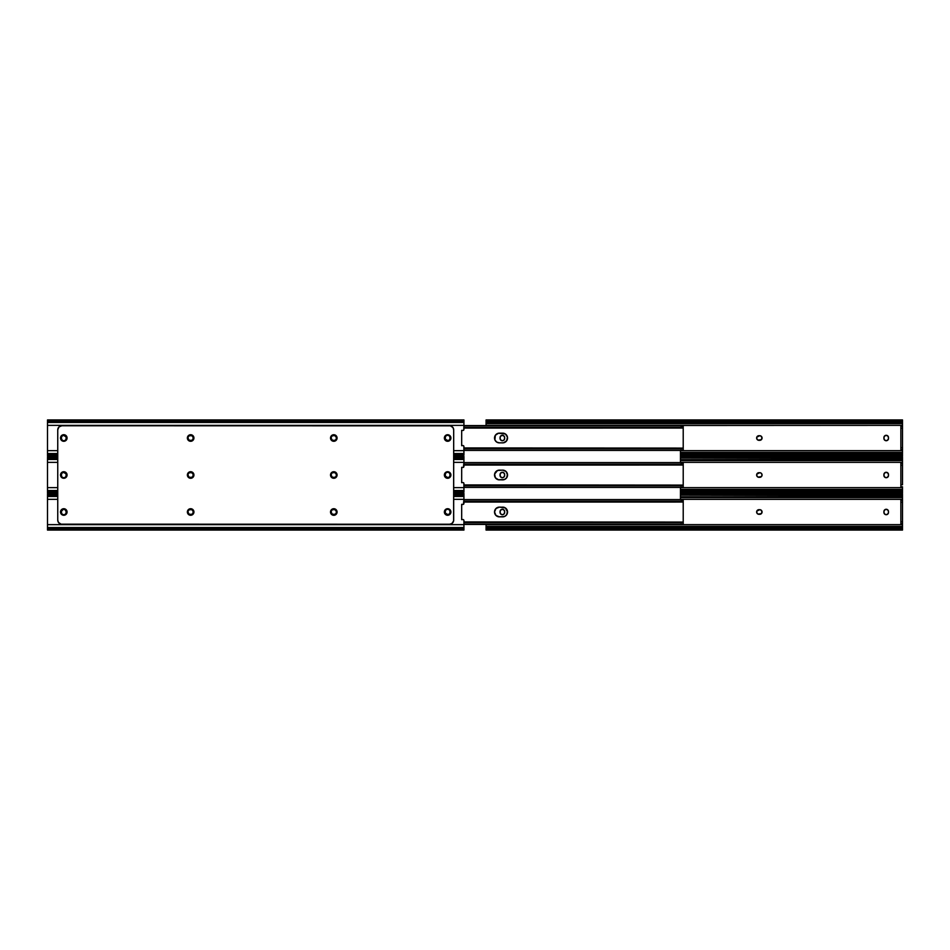 <?xml version="1.0" encoding="UTF-8"?>
<svg xmlns="http://www.w3.org/2000/svg" width="950" height="950" viewBox="0 0 950 950"><rect width="100%" height="100%" fill="white"/><g stroke="black" fill="none" stroke-linecap="round" stroke-linejoin="round"><path stroke-width="1.43" d="M892.252 456.095L892.252 456.914M892.252 493.086L892.252 493.905M761.389 436.371A2.304 2.304 0 0 0 760.641 435.884L762.019 437.558L761.389 439.636A2.304 2.304 0 0 0 761.389 436.383L762.066 438.009L761.389 439.636L758.064 440.135L756.806 438.888L756.806 437.131L759.762 435.706A2.304 2.304 0 0 1 762.066 438.009A2.304 2.304 0 0 1 759.762 440.313L758.943 440.313A2.304 2.304 0 0 1 756.639 438.009A2.304 2.304 0 0 1 758.943 435.706L760.641 435.884A2.304 2.304 0 0 0 759.762 435.706L760.214 435.753M899.424 421.61L489.143 421.61L489.143 422.774L899.424 422.774L899.424 421.61L901.384 421.123L487.184 421.123L899.424 421.61L899.424 422.774L489.143 422.774L486.067 422.275L486.139 421.562L487.184 422.275A3.076 2.173 0 0 0 489.143 422.774L489.143 421.61A3.076 2.173 180 0 1 487.184 421.123L486.067 419.983L486.067 421.919L487.184 422.275L486.067 422.275L486.067 423.629L902.5 423.629L902.5 425.363L486.067 425.363L486.067 423.629L902.5 423.629L902.5 422.275L901.384 422.275L902.429 421.562L902.5 422.275L899.424 422.774A3.076 2.173 0 0 0 901.384 422.275L902.5 421.717L902.5 419.983L901.384 421.123A3.076 2.173 180 0 1 899.424 421.61M899.424 453.245L680.449 453.245L899.424 453.245L902.5 453.744L902.429 454.456L901.384 453.744A3.076 2.173 180 0 0 899.424 453.245L899.424 454.397L899.424 453.245M680.449 454.397L899.424 454.397L680.449 454.397M680.449 456.095L902.5 456.095L901.384 454.896L680.449 454.896L899.424 454.397A3.076 2.173 0 0 1 901.384 454.896L902.5 456.036L902.5 454.1L901.384 453.744L902.5 453.744L902.5 452.39L680.449 452.39L902.5 452.39L902.5 450.656L902.5 453.744M902.5 419.983L902.5 447.747L902.5 428.272L900.861 428.272L900.861 447.747L902.5 447.747L902.5 450.656L680.449 450.656L902.5 450.656L902.5 447.747L900.861 447.747L900.861 449.789L902.5 449.789L900.861 449.789L900.861 426.229L900.861 428.272L902.5 428.272L902.5 426.229L900.861 426.229L902.5 426.229L902.5 425.363L486.067 425.588L486.067 419.983L487.184 421.123L901.384 421.123L902.5 419.924L486.067 419.936M504.664 437.594L504.272 439.696L502.811 440.681L501.077 440.337L500.056 438.413L500.436 436.323L502.36 435.29L504.272 436.323L504.664 438.413A2.304 2.304 0 0 1 502.36 440.729A2.304 2.304 0 0 1 500.056 438.413L500.056 437.594A2.304 2.304 0 0 1 502.36 435.29A2.304 2.304 0 0 1 504.664 437.594A2.304 2.304 0 0 0 504.616 437.154M888.464 437.154L888.333 439.304L886.659 440.681L884.925 440.337L883.904 438.413L884.296 436.323L886.207 435.29L888.119 436.323L888.511 438.413A2.304 2.304 0 0 1 886.207 440.729A2.304 2.304 0 0 1 883.904 438.413L883.904 437.594A2.304 2.304 0 0 1 886.207 435.29A2.304 2.304 0 0 1 888.511 437.594A2.304 2.304 0 0 0 888.131 436.323M488.466 421.562L486.222 421.598M900.101 421.562L902.476 421.598M900.101 454.456L902.334 454.421M500.104 438.864L500.056 438.413A2.304 2.304 0 0 0 500.436 439.696M500.448 439.696A2.304 2.304 0 0 0 504.616 438.876M504.616 437.142A2.304 2.304 0 0 0 500.448 436.311M500.234 436.715L500.436 436.323A2.304 2.304 0 0 0 500.056 437.594L500.104 437.154M758.943 435.706A2.304 2.304 0 0 0 757.316 436.371M757.316 439.636L756.639 438.009L757.316 436.383A2.304 2.304 0 0 0 757.304 439.636L757.661 439.921M757.316 439.648A2.304 2.304 0 0 0 758.943 440.313L758.492 440.266M759.762 440.313A2.304 2.304 0 0 0 761.389 439.648M883.951 438.876A2.304 2.304 0 0 0 888.511 438.413L888.464 438.864M888.119 436.311A2.304 2.304 0 0 0 883.951 437.142M902.5 456.083L902.5 454.1M886.659 435.338L885.756 435.338M884.925 435.682L884.296 436.323M884.925 440.337L886.659 440.681M760.214 440.266L761.045 439.921M758.492 435.753L757.661 436.098M501.909 440.681L502.811 440.681M503.239 440.551L504.272 439.696M503.642 435.682L501.909 435.338M761.389 473.373L762.066 475L761.389 476.627A2.304 2.304 0 0 0 761.389 473.373L762.066 475L761.389 476.627L758.064 477.126L756.806 475.879L756.806 474.121L759.762 472.696A2.304 2.304 0 0 1 762.066 475A2.304 2.304 0 0 1 759.762 477.304L758.943 477.304A2.304 2.304 0 0 1 756.639 475A2.304 2.304 0 0 1 758.943 472.696L760.641 472.874A2.304 2.304 0 0 0 759.762 472.696L761.045 473.088M761.389 473.361A2.304 2.304 0 0 0 760.641 472.874M899.424 458.601L680.449 458.114L901.384 458.114A3.076 2.173 180 0 1 899.424 458.601L899.424 459.764L899.424 458.601M680.449 459.764L899.424 459.764L680.449 459.764M899.424 490.236L680.449 490.236L899.424 490.236L902.5 490.734L902.429 491.447L901.384 490.734A3.076 2.173 180 0 0 899.424 490.236L899.424 491.399L899.424 490.236M680.449 491.399L899.424 491.399L680.449 491.399M902.5 456.974L902.5 462.353L902.5 460.619L680.449 460.619L902.5 460.619L902.5 459.266L901.384 459.266L902.429 458.553L902.5 459.266L899.424 459.764A3.076 2.173 0 0 0 901.384 459.266L902.5 458.909L902.5 456.974L901.384 458.114L902.5 456.914L680.449 456.914M680.449 493.086L902.5 493.086L901.384 491.886L680.449 491.886L899.424 491.399A3.076 2.173 0 0 1 901.384 491.886L902.5 493.026L902.5 491.091L901.384 490.734L902.5 490.734L902.5 489.381L680.449 489.381L902.5 489.381L902.5 487.647L902.5 490.734M900.861 486.78L900.861 463.22L900.861 465.262L902.5 465.262L902.5 463.22L900.861 463.22L902.5 463.22L902.5 462.353L680.449 462.353L902.5 462.353L902.5 465.262L900.861 465.262L900.861 486.78L902.5 486.78L900.861 486.78M504.664 474.584L504.272 476.686L502.811 477.672L501.077 477.327L500.056 475.416L500.436 473.314L502.36 472.281L504.272 473.314L504.664 475.416A2.304 2.304 0 0 1 502.36 477.719A2.304 2.304 0 0 1 500.056 475.416L500.056 474.584A2.304 2.304 0 0 1 502.36 472.281A2.304 2.304 0 0 1 504.664 474.584A2.304 2.304 0 0 0 504.616 474.145M888.464 474.145L888.333 476.294L886.659 477.672L884.925 477.327L883.904 475.416L884.296 473.314L886.207 472.281L888.119 473.314L888.511 475.416A2.304 2.304 0 0 1 886.207 477.719A2.304 2.304 0 0 1 883.904 475.416L883.904 474.584A2.304 2.304 0 0 1 886.207 472.281A2.304 2.304 0 0 1 888.511 474.584A2.304 2.304 0 0 0 888.131 473.314M900.101 458.553L902.476 458.589M900.101 491.447L902.334 491.411M902.5 484.738L900.861 484.738L902.5 484.738L902.5 465.262L902.5 484.738M680.449 487.647L902.5 487.647L902.5 486.78L902.5 487.647L680.449 487.647M500.104 475.855L500.056 475.416A2.304 2.304 0 0 0 500.436 476.686M500.448 476.698A2.304 2.304 0 0 0 504.616 475.867M504.616 474.133A2.304 2.304 0 0 0 500.448 473.302M500.234 473.706L500.436 473.314A2.304 2.304 0 0 0 500.056 474.584L500.104 474.145M758.943 472.696A2.304 2.304 0 0 0 757.316 473.361M757.316 476.627L756.639 475L757.316 473.373A2.304 2.304 0 0 0 757.304 476.627L757.661 476.912M757.316 476.639A2.304 2.304 0 0 0 758.943 477.304L758.492 477.256M759.762 477.304A2.304 2.304 0 0 0 761.389 476.639M883.951 475.867A2.304 2.304 0 0 0 888.119 476.698M888.131 476.686A2.304 2.304 0 0 0 888.511 475.416L888.464 475.855M888.119 473.302A2.304 2.304 0 0 0 883.951 474.133M902.5 493.074L902.5 491.091M886.659 472.328L885.756 472.328M884.925 472.673L884.296 473.314M884.925 477.327L886.659 477.672M760.214 477.256L761.045 476.912M758.492 472.744L757.661 473.088M501.909 477.672L502.811 477.672M503.239 477.541L504.486 476.294M503.642 472.673L501.909 472.328M761.389 510.352A2.304 2.304 0 0 0 760.641 509.865L762.019 511.539L761.389 513.617A2.304 2.304 0 0 0 761.389 510.364L762.066 511.991L761.389 513.617L758.064 514.116L756.806 512.869L756.806 511.112L759.762 509.687A2.304 2.304 0 0 1 762.066 511.991A2.304 2.304 0 0 1 759.762 514.294L758.943 514.294A2.304 2.304 0 0 1 756.639 511.991A2.304 2.304 0 0 1 758.943 509.687L760.641 509.865A2.304 2.304 0 0 0 759.762 509.687L760.214 509.734M899.424 495.603L680.449 495.104L901.384 495.104A3.076 2.173 180 0 1 899.424 495.603L899.424 496.755L899.424 495.603M680.449 496.755L899.424 496.755L680.449 496.755M899.424 527.226L489.143 527.226L489.143 528.39L899.424 528.39L899.424 527.226L902.5 527.725L902.429 528.438L901.384 527.725A3.076 2.173 180 0 0 899.424 527.226L899.424 528.39L487.184 528.877L899.424 528.39A3.076 2.173 0 0 1 901.384 528.877L902.5 530.017L902.5 528.081L901.384 527.725L902.5 527.725L902.5 526.371L486.067 526.371L486.067 527.725L899.424 527.226M902.5 493.964L902.5 499.344L902.5 497.61L680.449 497.61L902.5 497.61L902.5 496.256L901.384 496.256L902.429 495.544L902.5 496.256L899.424 496.755A3.076 2.173 0 0 0 901.384 496.256L902.5 495.9L902.5 493.964L901.384 495.104L902.5 493.905L680.449 493.905M486.067 530.064L486.067 527.725L487.184 527.725L486.067 528.081L486.067 530.076L902.5 530.076L901.384 528.877L487.184 528.877L486.067 530.017L487.184 528.877A3.076 2.173 0 0 1 489.143 528.39L489.143 527.226A3.076 2.173 180 0 0 487.184 527.725L486.091 528.402L486.067 524.638L902.5 524.638L902.5 526.371L486.067 526.371L486.067 524.638L902.5 524.638L902.5 523.771L900.861 523.771L900.861 500.211L900.861 502.253L902.5 502.253L902.5 500.211L900.861 500.211L902.5 500.211L902.5 499.344L680.449 499.344L902.5 499.344L902.5 502.253L900.861 502.253L900.861 523.771L902.5 523.771L902.5 521.728L900.861 521.728L902.5 521.728L902.5 502.253L902.5 527.725M504.664 511.587L504.272 513.677L502.811 514.663L501.077 514.318L500.056 512.406L500.436 510.304L502.36 509.271L504.272 510.304L504.664 512.406A2.304 2.304 0 0 1 502.36 514.71A2.304 2.304 0 0 1 500.056 512.406L500.056 511.587A2.304 2.304 0 0 1 502.36 509.271A2.304 2.304 0 0 1 504.664 511.587A2.304 2.304 0 0 0 504.616 511.136M888.464 511.136L888.333 513.285L886.659 514.663L884.925 514.318L883.904 512.406L884.296 510.304L886.207 509.271L888.119 510.304L888.511 512.406A2.304 2.304 0 0 1 886.207 514.71A2.304 2.304 0 0 1 883.904 512.406L883.904 511.587A2.304 2.304 0 0 1 886.207 509.271A2.304 2.304 0 0 1 888.511 511.587A2.304 2.304 0 0 0 883.951 511.124M900.101 495.544L902.476 495.579M900.101 528.438L902.334 528.402M488.466 528.438L486.091 528.402M500.104 512.846L500.056 512.406A2.304 2.304 0 0 0 500.436 513.677M500.448 513.689A2.304 2.304 0 0 0 504.616 512.857M504.616 511.124A2.304 2.304 0 0 0 500.448 510.304M500.234 510.696L500.436 510.304A2.304 2.304 0 0 0 500.056 511.587L500.104 511.136M758.943 509.687A2.304 2.304 0 0 0 757.316 510.352M757.316 513.617L756.639 511.991L757.316 510.364A2.304 2.304 0 0 0 757.304 513.617L757.661 513.903M757.316 513.629A2.304 2.304 0 0 0 758.943 514.294L758.492 514.247M759.762 514.294A2.304 2.304 0 0 0 761.389 513.629M883.951 512.857A2.304 2.304 0 0 0 888.119 513.689M888.131 513.677A2.304 2.304 0 0 0 888.511 512.406L888.464 512.846M902.5 530.064L902.5 528.081M886.659 509.319L885.756 509.319M884.925 509.663L884.296 510.304M884.925 514.318L886.659 514.663M760.214 514.247L761.045 513.903M758.492 509.734L757.661 510.079M501.909 514.663L502.811 514.663M503.239 514.532L504.272 513.677M503.642 509.663L501.909 509.319M446.381 478.028L445.324 477.316L446.999 478.218L449.457 477.731L450.918 475A3.277 3.277 0 0 1 447.64 478.277A3.277 3.277 0 0 1 444.363 475A3.277 3.277 0 0 0 444.612 476.247L445.324 477.316A3.277 3.277 0 0 0 450.918 475.012L449.457 472.269L446.999 471.782L444.612 473.741L444.909 476.817M334.436 441.228L336.122 440.325L337.072 438.009A3.277 3.277 0 0 1 333.794 441.287A3.277 3.277 0 0 1 330.517 438.009A3.277 3.277 0 0 0 333.153 441.228L334.436 441.228A3.277 3.277 0 0 0 337.072 438.021L335.623 435.278L331.978 435.278L330.576 438.651L332.548 441.037M334.436 478.218L336.122 477.316L337.072 475A3.277 3.277 0 0 1 333.794 478.277A3.277 3.277 0 0 1 330.517 475A3.277 3.277 0 0 0 333.153 478.218L334.436 478.218A3.277 3.277 0 0 0 337.072 475.012L336.122 472.684L333.794 471.723L331.479 472.684L330.517 475L331.479 477.316L333.794 478.277L336.122 477.316L337.072 475A3.277 3.277 0 0 0 334.436 471.782L333.153 471.782A3.277 3.277 0 0 0 330.517 475A3.277 3.277 0 0 1 333.794 471.723A3.277 3.277 0 0 1 337.072 475L335.053 471.972M190.012 478.218L192.47 477.731L193.931 475A3.277 3.277 0 0 1 190.653 478.277A3.277 3.277 0 0 1 187.376 475A3.277 3.277 0 0 0 193.859 475.653A3.277 3.277 0 0 0 193.931 475.012L192.969 472.684L190.653 471.723L188.326 472.684L187.376 475L188.326 477.316L190.653 478.277L192.969 477.316L193.931 475A3.277 3.277 0 0 0 187.625 473.741A3.277 3.277 0 0 0 187.376 475A3.277 3.277 0 0 1 190.653 471.723A3.277 3.277 0 0 1 193.931 475L191.9 471.972M191.294 441.228L192.969 440.325L193.931 438.009A3.277 3.277 0 0 1 190.653 441.287A3.277 3.277 0 0 1 187.376 438.009A3.277 3.277 0 0 0 190.012 441.228L191.294 441.228A3.277 3.277 0 0 0 193.931 438.021L192.47 435.278L188.824 435.278L187.435 438.651L189.394 441.037M64.434 441.228L66.524 439.826L67.07 438.009A3.277 3.277 0 0 1 63.792 441.287A3.277 3.277 0 0 1 60.515 438.009A3.277 3.277 0 0 0 63.151 441.228L64.434 441.228A3.277 3.277 0 0 0 67.07 438.009L65.609 435.278L61.976 435.278L60.574 438.651L62.534 441.037M63.151 508.772A3.277 3.277 0 0 0 60.515 511.979A3.277 3.277 0 0 1 63.792 508.713A3.277 3.277 0 0 1 67.07 511.991A3.277 3.277 0 0 1 63.792 515.268A3.277 3.277 0 0 1 60.515 511.991A3.277 3.277 0 0 0 66.821 513.249A3.277 3.277 0 0 0 67.07 511.991L66.108 509.675L63.792 508.713L61.477 509.675L60.515 511.991L61.477 514.306L63.792 515.268L66.108 514.306L67.07 511.991A3.277 3.277 0 0 0 66.821 510.744M65.051 471.972L66.108 472.684A3.277 3.277 0 0 0 60.515 474.988A3.277 3.277 0 0 1 63.792 471.723A3.277 3.277 0 0 1 67.07 475L65.609 477.731L67.07 475A3.277 3.277 0 0 1 63.792 478.277A3.277 3.277 0 0 1 60.515 475A3.277 3.277 0 0 0 64.434 478.218L65.609 477.731A3.277 3.277 0 0 0 67.07 475L66.524 473.183L64.434 471.782L61.061 473.183L61.061 476.817L63.151 478.218L65.051 478.028M448.281 441.228L450.371 439.826L450.918 438.009A3.277 3.277 0 0 1 447.64 441.287A3.277 3.277 0 0 1 444.363 438.009A3.277 3.277 0 0 0 444.612 439.256L445.324 440.325A3.277 3.277 0 0 0 446.999 441.228L448.281 441.228A3.277 3.277 0 0 0 450.918 438.021L449.457 435.278L446.999 434.791L444.909 436.192L444.612 439.268M190.012 508.772A3.277 3.277 0 0 0 187.376 511.991A3.277 3.277 0 0 1 190.653 508.713A3.277 3.277 0 0 1 193.931 511.991A3.277 3.277 0 0 1 190.653 515.268A3.277 3.277 0 0 1 187.376 511.991A3.277 3.277 0 0 0 193.859 512.644A3.277 3.277 0 0 0 193.931 512.003L192.969 509.675L190.653 508.713L188.326 509.675L187.376 511.991L188.326 514.306L190.653 515.268L192.969 514.306L193.931 511.991A3.277 3.277 0 0 0 191.294 508.772L191.9 508.963M333.153 508.772A3.277 3.277 0 0 0 330.517 511.991A3.277 3.277 0 0 1 333.794 508.713A3.277 3.277 0 0 1 337.072 511.991A3.277 3.277 0 0 1 333.794 515.268A3.277 3.277 0 0 1 330.517 511.991A3.277 3.277 0 0 0 337.012 512.644A3.277 3.277 0 0 0 337.072 512.003L336.122 509.675L333.794 508.713L331.479 509.675L330.517 511.991L331.479 514.306L333.794 515.268L336.122 514.306L337.072 511.991A3.277 3.277 0 0 0 334.436 508.772L335.053 508.963M446.999 508.772A3.277 3.277 0 0 0 444.363 511.991A3.277 3.277 0 0 1 447.64 508.713A3.277 3.277 0 0 1 450.918 511.991A3.277 3.277 0 0 1 447.64 515.268A3.277 3.277 0 0 1 444.363 511.991A3.277 3.277 0 0 0 446.999 515.209L447.64 515.268A3.277 3.277 0 0 0 450.918 512.003L449.956 509.675L447.64 508.713L445.324 509.675L444.363 511.991L445.324 514.306L447.64 515.268L449.956 514.306L450.918 511.991A3.277 3.277 0 0 0 448.281 508.772L448.899 508.963M447.011 515.209A3.277 3.277 0 0 0 447.64 515.268L449.457 514.722L450.858 512.632M57.748 429.863L57.748 520.137L57.748 429.863A4.097 4.097 0 0 1 61.845 425.766L450.383 425.838L452.996 427.583L453.684 429.863L453.613 520.933L451.867 523.545L449.588 524.234L61.049 524.163L58.437 522.417L57.748 520.137L57.748 429.863L58.947 426.966L61.845 425.766A4.097 4.097 0 0 0 58.947 426.966M448.281 434.791L446.999 434.791A3.277 3.277 0 0 0 444.363 438.009A3.277 3.277 0 0 1 447.64 434.732A3.277 3.277 0 0 1 450.918 438.009A3.277 3.277 0 0 0 447.011 434.791M66.821 473.741L67.07 475A3.277 3.277 0 0 0 66.821 473.753L66.524 473.183M65.609 509.259L66.108 509.675A3.277 3.277 0 0 0 64.434 508.772L65.051 508.963M60.515 438.009A3.277 3.277 0 0 1 63.792 434.732A3.277 3.277 0 0 1 67.07 438.009A3.277 3.277 0 0 0 60.574 437.356A3.277 3.277 0 0 0 60.515 437.997L60.574 438.651M191.294 434.791L188.824 435.278L187.376 438.009A3.277 3.277 0 0 1 190.653 434.732A3.277 3.277 0 0 1 193.931 438.009A3.277 3.277 0 0 0 187.625 436.751A3.277 3.277 0 0 0 187.376 438.009L187.435 438.651M330.517 438.009A3.277 3.277 0 0 1 333.794 434.732A3.277 3.277 0 0 1 337.072 438.009A3.277 3.277 0 0 0 330.588 437.356A3.277 3.277 0 0 0 330.517 438.009M444.612 476.259L444.422 474.359L445.823 472.269A3.277 3.277 0 0 0 444.363 475A3.277 3.277 0 0 1 447.64 471.723A3.277 3.277 0 0 1 450.918 475A3.277 3.277 0 0 0 446.999 471.782L446.381 471.972M58.057 428.308A4.097 4.097 0 0 1 58.069 428.284L58.437 427.583A4.097 4.097 0 0 0 58.437 427.595M61.845 425.766L449.588 425.766L61.845 425.766M451.867 426.455L452.485 426.966A4.097 4.097 0 0 0 449.588 425.766A4.097 4.097 0 0 1 453.684 429.863A4.097 4.097 0 0 0 453.613 429.067M453.376 428.308A4.097 4.097 0 0 0 453.376 428.284L452.996 427.583A4.097 4.097 0 0 1 452.996 427.595M453.613 520.933A4.097 4.097 0 0 0 453.684 520.137L453.684 429.863L453.684 520.137A4.097 4.097 0 0 1 449.588 524.234A4.097 4.097 0 0 0 452.485 523.034M453.376 521.692A4.097 4.097 0 0 1 453.376 521.716L452.996 522.417A4.097 4.097 0 0 0 452.996 522.405M59.565 523.545L58.947 523.034A4.097 4.097 0 0 0 61.845 524.234L449.588 524.234L61.845 524.234A4.097 4.097 0 0 1 57.748 520.137L57.748 520.137M58.057 521.692A4.097 4.097 0 0 0 58.069 521.716L58.437 522.417A4.097 4.097 0 0 1 58.437 522.405M58.947 523.034L58.437 522.417M452.485 426.966L452.996 427.583M446.999 478.218L449.457 477.731L450.858 475.641L450.371 473.183L448.899 471.972M448.281 471.782L446.999 471.782M331.075 439.826L331.978 440.741M335.623 440.741L336.526 439.826M337.012 438.651L337.072 438.009M337.012 437.368L335.623 435.278M334.436 434.791L331.978 435.278L330.766 436.751M330.766 476.259L332.548 478.028M333.153 471.782L330.766 473.741M191.294 471.782L188.824 472.269L187.435 474.359L187.922 476.817L189.394 478.028M187.922 439.826L188.824 440.741M192.47 440.741L193.373 439.826M193.859 438.651L193.931 438.009M193.859 437.368L192.47 435.278M61.061 439.826L61.976 440.741M65.609 440.741L66.524 439.826M67.011 438.651L66.524 436.192M64.434 434.791L61.976 435.278L60.574 437.368M60.574 512.632L61.976 514.722M63.151 515.209L65.609 514.722M66.524 513.808L67.011 511.349M61.976 509.259L61.061 510.174M60.574 511.349L60.515 511.991M64.434 471.782L61.976 472.269L60.574 474.359L61.061 476.817L62.534 478.028M63.151 478.218L64.434 478.218M444.909 436.192L444.422 438.651M449.457 440.741L450.371 439.826M450.858 438.651L450.918 438.009M450.858 437.368L449.457 435.278M446.999 434.791L445.823 435.278M187.435 511.349L188.824 514.722M190.012 515.209L192.47 514.722L193.859 512.632M193.931 511.991L193.859 511.349M193.373 510.174L192.47 509.259M188.824 509.259L187.922 510.174M330.766 513.249L331.978 514.722M333.153 515.209L335.623 514.722L337.012 512.632M337.072 511.991L337.012 511.349M336.526 510.174L335.623 509.259M331.978 509.259L331.075 510.174M444.422 511.349L444.909 513.808M450.918 511.991L450.858 511.349M450.371 510.174L449.457 509.259M445.823 509.259L444.909 510.174M332.108 436.098L331.752 436.383A2.304 2.304 0 0 0 331.087 437.997A2.304 2.304 0 0 1 333.391 435.706A2.304 2.304 0 0 0 331.764 436.371M188.955 436.098L188.611 436.383A2.304 2.304 0 0 0 187.934 437.997A2.304 2.304 0 0 1 190.237 435.706A2.304 2.304 0 0 0 188.611 436.371M449.552 436.311A2.304 2.304 0 0 0 445.514 436.703L445.384 437.154A2.304 2.304 0 0 0 445.336 437.594L445.336 438.413L445.336 437.594A2.304 2.304 0 0 1 447.64 435.29A2.304 2.304 0 0 1 449.944 437.594L449.944 438.413A2.304 2.304 0 0 1 447.64 440.729A2.304 2.304 0 0 1 445.336 438.413L445.336 438.413A2.304 2.304 0 0 0 445.384 438.864L445.514 439.304A2.304 2.304 0 0 0 449.552 439.696M189.786 435.753L191.057 435.706A2.304 2.304 0 0 1 193.361 438.009A2.304 2.304 0 0 1 191.057 440.313L190.237 440.313A2.304 2.304 0 0 1 187.934 438.009L188.955 439.921L187.934 438.009A2.304 2.304 0 0 0 188.611 439.636M61.536 437.154L61.881 436.323A2.304 2.304 0 0 0 61.489 437.594L61.489 438.413L61.489 437.594A2.304 2.304 0 0 1 63.792 435.29A2.304 2.304 0 0 1 66.096 437.594L66.096 438.413A2.304 2.304 0 0 1 63.792 440.729A2.304 2.304 0 0 1 61.489 438.413L61.489 438.413A2.304 2.304 0 0 0 62.154 440.04L62.166 440.052A2.304 2.304 0 0 0 66.049 438.876M47.559 420.161L48.129 420.779M463.933 419.936L463.933 421.123L463.933 419.924L47.5 419.924L47.5 421.123L463.933 421.123L47.5 421.123L47.5 422.465L463.933 422.465L463.933 421.123L463.933 429.447A1.021 1.021 0 0 1 462.781 430.457L461.676 430.326L462.994 430.457L461.676 430.326L461.676 445.692L462.994 445.55A1.021 1.021 0 0 0 462.994 445.55L462.781 445.562A1.021 1.021 0 0 1 463.933 446.571L463.933 450.656L453.684 450.656L463.933 450.656L463.933 453.554L453.684 453.554L463.933 453.554L463.838 446.156A1.021 1.021 0 0 0 463.838 446.156L463.41 445.681M463.731 430.053L463.933 425.363L47.5 425.363L47.5 422.465L47.5 425.363L463.933 425.363L463.933 422.465L47.5 422.465L47.5 419.924M47.5 456.083L47.5 450.656L57.748 450.656L47.5 450.656L47.5 425.363L47.5 453.554L57.748 453.554L47.5 453.554L47.5 454.896L57.748 454.896L47.5 454.896L47.5 456.095L57.748 456.095M463.933 454.896L453.684 454.896L463.933 454.896L463.933 453.554L463.933 454.896M463.41 430.338L462.994 430.457A1.021 1.021 0 0 0 463.006 430.457L463.588 430.207M335.837 436.371A2.304 2.304 0 0 0 334.21 435.706L334.21 435.706A2.304 2.304 0 0 1 336.514 438.009A2.304 2.304 0 0 1 334.21 440.313L333.391 440.313A2.304 2.304 0 0 1 331.087 438.009L331.467 436.727L331.122 438.461L332.108 439.921L331.087 438.009A2.304 2.304 0 0 0 331.752 439.636M334.661 440.266L334.21 440.313A2.304 2.304 0 0 0 335.089 440.135L335.089 440.135A2.304 2.304 0 0 0 335.837 439.648M335.492 439.921L335.837 439.636A2.304 2.304 0 0 0 336.514 438.021L335.837 439.636L336.514 438.009L335.492 436.098L336.514 438.009A2.304 2.304 0 0 0 335.837 436.383M63.341 440.681L62.51 440.337M65.075 440.337L64.244 440.681M66.049 438.864L65.704 439.696M65.075 435.682L63.341 435.338L65.918 436.715A2.304 2.304 0 0 0 61.881 436.311M188.326 436.727L187.934 438.009L188.326 436.727M189.786 440.266L189.359 440.135A2.304 2.304 0 0 0 190.237 440.313L191.057 440.313A2.304 2.304 0 0 0 191.936 440.135L191.936 440.135A2.304 2.304 0 0 0 192.684 439.648M192.339 439.921L192.684 439.636A2.304 2.304 0 0 0 193.361 438.021L192.684 439.636L193.325 437.558L192.339 436.098L193.361 438.009A2.304 2.304 0 0 0 192.696 436.383M191.508 435.753L191.936 435.884A2.304 2.304 0 0 0 191.057 435.706L190.237 435.706M449.896 438.864L449.564 439.696A2.304 2.304 0 0 0 449.944 438.413L449.944 437.594A2.304 2.304 0 0 0 449.564 436.323L449.896 437.154M448.091 435.338L448.923 435.682M446.358 435.682L447.189 435.338M446.358 440.337L448.091 440.681L445.514 439.304A2.304 2.304 0 0 1 445.384 438.876M445.728 436.323L445.514 436.715A2.304 2.304 0 0 0 445.384 437.142M192.684 436.371A2.304 2.304 0 0 0 191.947 435.884L192.339 436.098M188.611 439.648A2.304 2.304 0 0 0 189.359 440.135L188.955 439.921M66.061 438.864A2.304 2.304 0 0 0 66.096 438.425L66.096 437.594A2.304 2.304 0 0 0 66.061 437.154M66.049 437.142A2.304 2.304 0 0 0 65.93 436.727L66.096 437.594M331.764 439.648A2.304 2.304 0 0 0 333.391 440.313L334.21 440.313M461.676 430.516L461.676 445.692L462.781 445.562L461.676 445.491M463.933 450.656L463.933 446.571M332.939 440.266L332.108 439.921M334.661 435.753L335.492 436.098M61.881 436.323L63.341 435.338M62.166 440.052L61.536 438.864M449.564 439.696L448.091 440.681M332.108 473.088L331.752 473.373A2.304 2.304 0 0 0 331.087 474.988A2.304 2.304 0 0 1 333.391 472.696A2.304 2.304 0 0 0 331.764 473.361M188.955 473.088L188.611 473.373A2.304 2.304 0 0 0 187.934 474.988A2.304 2.304 0 0 1 190.237 472.696A2.304 2.304 0 0 0 188.611 473.361M445.336 475.416L445.336 474.584A2.304 2.304 0 0 1 447.64 472.281A2.304 2.304 0 0 1 449.944 474.584L449.944 475.416A2.304 2.304 0 0 1 447.64 477.719A2.304 2.304 0 0 1 445.336 475.416A2.304 2.304 0 0 0 445.384 475.855L445.336 474.584A2.304 2.304 0 0 1 445.384 474.145L445.384 474.145M189.786 472.744L191.057 472.696A2.304 2.304 0 0 1 193.361 475A2.304 2.304 0 0 1 191.057 477.304L190.237 477.304A2.304 2.304 0 0 1 187.934 475L188.955 476.912L187.934 475A2.304 2.304 0 0 0 188.611 476.627M61.536 474.145L61.881 473.314A2.304 2.304 0 0 0 61.489 474.584L61.489 475.416L61.489 474.584A2.304 2.304 0 0 1 63.792 472.281A2.304 2.304 0 0 1 66.096 474.584L66.096 475.416A2.304 2.304 0 0 1 63.792 477.719A2.304 2.304 0 0 1 61.489 475.416L61.489 475.416A2.304 2.304 0 0 0 61.869 476.686L61.536 475.855M47.559 457.152L48.129 457.769M463.933 456.926L463.933 459.456L453.684 459.456L463.933 459.456L463.933 458.114L453.684 458.114L463.933 458.114L463.933 456.914L453.684 456.914M47.5 493.074L47.5 491.886L57.748 491.886L47.5 491.886L47.5 490.544L57.748 490.544L47.5 490.544L47.5 487.647L57.748 487.647L47.5 487.647L47.5 456.914L47.5 458.114L57.748 458.114L47.5 458.114L47.5 459.456L57.748 459.456L47.5 459.456L47.5 462.353L57.748 462.353L47.5 462.353L47.5 493.086L57.748 493.086M463.933 491.886L453.684 491.886L463.933 491.886L463.933 490.544L453.684 490.544L463.933 490.544L463.933 487.647L453.684 487.647L463.933 487.647L463.933 491.886M461.676 467.507L462.994 467.459A1.021 1.021 0 0 0 463.006 467.459L461.676 467.317L461.676 482.683L462.994 482.541A1.021 1.021 0 0 0 462.994 482.541L462.781 482.553A1.021 1.021 0 0 1 463.933 483.562L463.933 487.647L463.838 483.146A1.021 1.021 0 0 0 463.838 483.146L463.41 482.671M335.837 473.361A2.304 2.304 0 0 0 334.21 472.696L334.21 472.696A2.304 2.304 0 0 1 336.514 475A2.304 2.304 0 0 1 334.21 477.304L333.391 477.304A2.304 2.304 0 0 1 331.087 475L331.467 473.718L331.122 475.451L332.108 476.912L331.087 475A2.304 2.304 0 0 0 331.752 476.627M334.661 477.256L334.21 477.304A2.304 2.304 0 0 0 335.089 477.126L335.089 477.126A2.304 2.304 0 0 0 335.837 476.639M335.492 476.912L335.837 476.627A2.304 2.304 0 0 0 336.514 475.012L335.837 476.627L336.514 475L335.492 473.088L336.514 475A2.304 2.304 0 0 0 335.837 473.373M61.881 476.698A2.304 2.304 0 0 0 62.154 477.031L62.166 477.043A2.304 2.304 0 0 0 66.049 475.867M63.341 477.672L62.51 477.327M65.075 477.327L64.244 477.672M66.049 475.855L65.704 476.686M65.075 472.673L63.341 472.328L65.918 473.706A2.304 2.304 0 0 0 61.881 473.302M188.326 473.718L187.934 475L188.326 473.718M189.786 477.256L189.359 477.126A2.304 2.304 0 0 0 190.237 477.304L191.057 477.304A2.304 2.304 0 0 0 191.936 477.126L191.936 477.126A2.304 2.304 0 0 0 192.684 476.639M192.339 476.912L192.684 476.627A2.304 2.304 0 0 0 193.361 475.012L192.684 476.627L193.325 474.549L191.936 472.874A2.304 2.304 0 0 0 191.057 472.696L190.237 472.696M449.896 475.855L449.564 476.686A2.304 2.304 0 0 0 449.944 475.416L449.944 474.584A2.304 2.304 0 0 0 449.564 473.314L449.896 474.145M449.552 473.302A2.304 2.304 0 0 0 449.279 472.969L449.267 472.957A2.304 2.304 0 0 0 445.384 474.133M448.091 472.328L448.923 472.673M446.358 472.673L447.189 472.328M446.358 477.327L448.091 477.672L445.514 476.294A2.304 2.304 0 0 0 449.552 476.698M193.361 474.988A2.304 2.304 0 0 0 192.696 473.373L193.361 475M192.684 473.361A2.304 2.304 0 0 0 191.947 472.874L192.684 473.373M188.611 476.639A2.304 2.304 0 0 0 189.359 477.126L188.955 476.912M66.061 475.855A2.304 2.304 0 0 0 66.096 475.416L66.096 474.584A2.304 2.304 0 0 0 66.061 474.145M66.049 474.133A2.304 2.304 0 0 0 65.93 473.718L66.096 474.584M331.764 476.639A2.304 2.304 0 0 0 333.391 477.304L334.21 477.304M461.676 482.493L461.676 467.317L462.781 467.447A1.021 1.021 0 0 0 463.933 466.438L463.933 462.353L463.41 467.329M463.933 459.456L463.933 462.353L463.933 459.456M453.684 462.353L463.933 462.353L453.684 462.353M463.933 487.647L463.933 483.562M332.939 477.256L332.108 476.912M334.661 472.744L335.492 473.088M61.881 473.314L63.341 472.328M449.564 476.686L448.091 477.672M332.108 510.079L331.752 510.364A2.304 2.304 0 0 0 331.087 511.979A2.304 2.304 0 0 1 333.391 509.687A2.304 2.304 0 0 0 331.764 510.352M188.955 510.079L188.611 510.364A2.304 2.304 0 0 0 187.934 511.979A2.304 2.304 0 0 1 190.237 509.687A2.304 2.304 0 0 0 188.611 510.352M449.552 510.304A2.304 2.304 0 0 0 445.514 510.696L445.384 511.136A2.304 2.304 0 0 0 445.336 511.575L445.336 512.406L445.336 511.587A2.304 2.304 0 0 1 447.64 509.271A2.304 2.304 0 0 1 449.944 511.587L449.944 512.406A2.304 2.304 0 0 1 447.64 514.71A2.304 2.304 0 0 1 445.336 512.406L445.336 512.406A2.304 2.304 0 0 0 445.384 512.846L445.514 513.285A2.304 2.304 0 0 0 449.552 513.689M189.786 509.734L191.057 509.687A2.304 2.304 0 0 1 193.361 511.991A2.304 2.304 0 0 1 191.057 514.294L190.237 514.294A2.304 2.304 0 0 1 187.934 511.991L188.955 513.903L187.934 511.991A2.304 2.304 0 0 0 188.611 513.617M66.049 511.124A2.304 2.304 0 0 0 61.489 511.587L61.489 512.406L61.489 511.587A2.304 2.304 0 0 1 63.792 509.271A2.304 2.304 0 0 1 66.096 511.587L66.096 512.406A2.304 2.304 0 0 1 63.792 514.71A2.304 2.304 0 0 1 61.489 512.406L61.489 512.406A2.304 2.304 0 0 0 61.869 513.677L61.536 512.846M47.559 494.142L48.129 494.76M463.933 493.917L463.933 496.446L453.684 496.446L463.933 496.446L463.933 495.104L453.684 495.104L463.933 495.104L463.933 493.905L453.684 493.905M463.933 530.076L463.933 520.553L463.933 524.638L47.5 524.638L47.5 527.535L463.933 527.535L463.933 524.638L47.5 524.638L47.5 493.905L47.5 495.104L57.748 495.104L47.5 495.104L47.5 496.446L57.748 496.446L47.5 496.446L47.5 499.344L57.748 499.344L47.5 499.344L47.5 530.076L463.933 530.076L463.933 528.877L47.5 528.877L463.933 528.877L463.933 527.535L47.5 527.535L47.5 530.064M461.676 504.509L462.994 504.45A1.021 1.021 0 0 0 463.006 504.45L461.676 504.308L461.676 519.674L462.994 519.543A1.021 1.021 0 0 0 462.994 519.531L462.781 519.543A1.021 1.021 0 0 1 463.933 520.553L463.838 520.137A1.021 1.021 0 0 0 463.838 520.137L463.41 519.662M335.837 510.352A2.304 2.304 0 0 0 334.21 509.687L334.21 509.687A2.304 2.304 0 0 1 336.514 511.991A2.304 2.304 0 0 1 334.21 514.294L333.391 514.294A2.304 2.304 0 0 1 331.087 511.991L331.467 510.708L331.122 512.442L332.108 513.903L331.087 511.991A2.304 2.304 0 0 0 331.752 513.617M334.661 514.247L334.21 514.294A2.304 2.304 0 0 0 335.089 514.128L335.089 514.116A2.304 2.304 0 0 0 335.837 513.629M335.492 513.903L335.837 513.617A2.304 2.304 0 0 0 336.514 512.003L335.837 513.617L336.514 511.991L335.492 510.079L336.514 511.991A2.304 2.304 0 0 0 335.837 510.364M61.881 513.689A2.304 2.304 0 0 0 62.154 514.021L62.166 514.033A2.304 2.304 0 0 0 66.049 512.857M63.341 514.663L62.51 514.318M65.075 514.318L64.244 514.663M66.049 512.846L65.704 513.677M65.075 509.663L63.341 509.319L65.075 509.663L66.096 511.587A2.304 2.304 0 0 0 66.061 511.136M188.326 510.708L187.934 511.991L188.326 510.708M189.786 514.247L189.359 514.116A2.304 2.304 0 0 0 190.237 514.294L191.057 514.294A2.304 2.304 0 0 0 191.936 514.128L191.936 514.116A2.304 2.304 0 0 0 192.684 513.629M192.339 513.903L192.684 513.617A2.304 2.304 0 0 0 193.361 512.003L192.684 513.617L193.325 511.539L192.339 510.079L193.361 511.991A2.304 2.304 0 0 0 192.696 510.364M191.508 509.734L191.936 509.865A2.304 2.304 0 0 0 191.057 509.687L190.237 509.687M449.896 512.846L449.564 513.677A2.304 2.304 0 0 0 449.944 512.406L449.944 511.587A2.304 2.304 0 0 0 449.564 510.304L449.896 511.136M448.091 509.319L448.923 509.663M446.358 509.663L447.189 509.319M446.358 514.318L448.091 514.663L445.514 513.285A2.304 2.304 0 0 1 445.384 512.857M445.728 510.304L445.514 510.696A2.304 2.304 0 0 0 445.384 511.124M192.684 510.352A2.304 2.304 0 0 0 191.947 509.865L192.339 510.079M188.611 513.629A2.304 2.304 0 0 0 189.359 514.116L188.955 513.903M66.061 512.846A2.304 2.304 0 0 0 66.096 512.406L66.096 511.587M331.764 513.629A2.304 2.304 0 0 0 333.391 514.294L334.21 514.294M461.676 519.484L461.676 504.308L462.781 504.438A1.021 1.021 0 0 0 463.933 503.429L463.933 499.344L463.41 504.319M463.933 496.446L463.933 499.344L463.933 496.446M453.684 499.344L463.933 499.344L453.684 499.344M463.933 524.638L463.933 520.553M332.939 514.247L332.108 513.903M334.661 509.734L335.492 510.079M61.536 511.136L63.341 509.319M449.564 513.677L448.091 514.663M680.449 462.579L680.449 450.431M680.449 487.421L680.449 499.569M463.933 450.348L681.162 450.348L681.162 448.768L463.933 448.768L681.162 448.768L681.162 450.348L682.694 450.348L683.216 447.961L681.162 448.768L683.216 447.937L683.216 450.419L683.216 449.576L682.694 450.348L463.933 450.348M463.933 427.251L681.162 427.251L681.162 425.671L463.933 425.671L681.162 425.671L681.162 427.251L683.216 428.058L683.216 426.407L681.162 425.671L682.694 425.671L683.216 428.058L681.162 427.251L463.933 427.251M683.216 448.578L683.216 427.429L683.216 448.578M495.342 440.717L495.947 441.453A4.869 4.869 0 0 0 499.391 442.878L496.684 442.059L494.891 439.874L495.342 435.302L498.441 433.236L505.376 433.96L507.442 437.059L506.718 440.717L503.619 442.783L499.391 442.878A4.869 4.869 0 0 1 494.522 438.009A4.869 4.869 0 0 1 499.391 433.141L502.669 433.141A4.869 4.869 0 0 1 507.537 438.009A4.869 4.869 0 0 1 502.669 442.878A4.869 4.869 0 0 0 507.157 439.886M463.933 428.082L683.216 428.058M507.169 439.862A4.869 4.869 0 0 0 507.169 436.157M507.157 436.133A4.869 4.869 0 0 0 502.669 433.141L503.619 433.236M499.391 433.141A4.869 4.869 0 0 0 495.947 434.566L495.342 435.302M494.891 436.157A4.869 4.869 0 0 0 494.891 439.862M502.669 442.878L498.441 442.783M683.216 448.091L463.933 447.937M494.617 437.059L494.617 438.959M506.113 441.453L506.718 440.717M507.442 438.959L507.442 437.059M506.718 435.302L506.113 434.566M507.442 475.95L507.442 474.05L506.718 477.707L504.533 479.501L498.441 479.774L495.342 477.707L494.617 474.05L497.527 470.499L502.669 470.131L506.113 471.556L507.537 475A4.869 4.869 0 0 0 507.169 473.147M507.442 512.941L507.442 511.041L506.718 514.698L504.533 516.491L499.391 516.859L495.947 515.434L494.522 511.991L495.947 508.547L499.391 507.122L505.376 507.941L507.537 511.991A4.869 4.869 0 0 0 507.169 510.138M463.933 487.338L681.162 487.338L681.162 485.759L463.933 485.759L681.162 485.759L681.162 487.338L682.694 487.338L683.216 484.951L681.162 485.759L683.216 484.928L683.216 487.409L683.216 486.566L682.694 487.338L463.933 487.338M463.933 464.241L681.162 464.241L681.162 462.662L463.933 462.662L681.162 462.662L681.162 464.241L683.216 465.049L683.216 463.398L681.162 462.662L682.694 462.662L683.216 465.049L681.162 464.241L463.933 464.241M683.216 485.581L683.216 464.419L683.216 485.581M463.933 465.072L683.216 465.049M507.157 473.124A4.869 4.869 0 0 0 502.669 470.131A4.869 4.869 0 0 1 507.537 475A4.869 4.869 0 0 1 502.669 479.869A4.869 4.869 0 0 0 507.157 476.876M507.169 476.853A4.869 4.869 0 0 0 507.537 475.012L507.442 474.05M495.342 477.707L495.947 478.444A4.869 4.869 0 0 0 499.391 479.869A4.869 4.869 0 0 1 494.522 475A4.869 4.869 0 0 1 499.391 470.131L503.619 470.226M499.391 470.131A4.869 4.869 0 0 0 495.947 471.556L495.342 472.293M494.891 473.147A4.869 4.869 0 0 0 494.891 476.853M502.669 479.869L498.441 479.774M683.216 485.082L463.933 484.928M494.617 474.05L494.617 475.95M504.533 479.501L505.376 479.049M506.113 478.444L506.718 477.707M506.718 472.293L506.113 471.556M463.933 524.329L681.162 524.329L681.162 522.749L463.933 522.749L681.162 522.749L681.162 524.329L682.694 524.329L683.216 521.942L681.162 522.749L683.216 521.918L683.216 524.4L683.216 523.557L682.694 524.329L463.933 524.329M463.933 501.232L681.162 501.232L681.162 499.652L463.933 499.652L681.162 499.652L681.162 501.232L683.216 502.039L683.216 500.389L681.162 499.652L682.694 499.652L683.216 502.039L681.162 501.232L463.933 501.232M683.216 522.571L683.216 501.422L683.216 522.571M463.933 502.063L683.216 502.039M507.157 510.114A4.869 4.869 0 0 0 502.669 507.122A4.869 4.869 0 0 1 507.537 511.991A4.869 4.869 0 0 1 502.669 516.859A4.869 4.869 0 0 0 507.157 513.867M507.169 513.843A4.869 4.869 0 0 0 507.537 512.003L507.442 511.041M495.342 514.698L495.947 515.434A4.869 4.869 0 0 0 499.391 516.859A4.869 4.869 0 0 1 494.522 511.991A4.869 4.869 0 0 1 499.391 507.122L503.619 507.217M499.391 507.122A4.869 4.869 0 0 0 495.947 508.547L495.342 509.283M494.891 510.138A4.869 4.869 0 0 0 494.891 513.843M502.669 516.859L498.441 516.764M683.216 522.072L463.933 521.918M494.617 511.041L494.617 512.941M506.113 515.434L506.718 514.698M506.718 509.283L506.113 508.547M453.684 456.095L463.933 456.095M57.748 456.914L47.5 456.914M453.684 493.086L463.933 493.086M57.748 493.905L47.5 493.905M683.216 450.431L463.933 450.431M683.216 425.588L463.933 425.588M683.216 487.421L463.933 487.421M683.216 462.579L463.933 462.579M683.216 524.412L463.933 524.412M683.216 499.569L463.933 499.569"/></g></svg>
